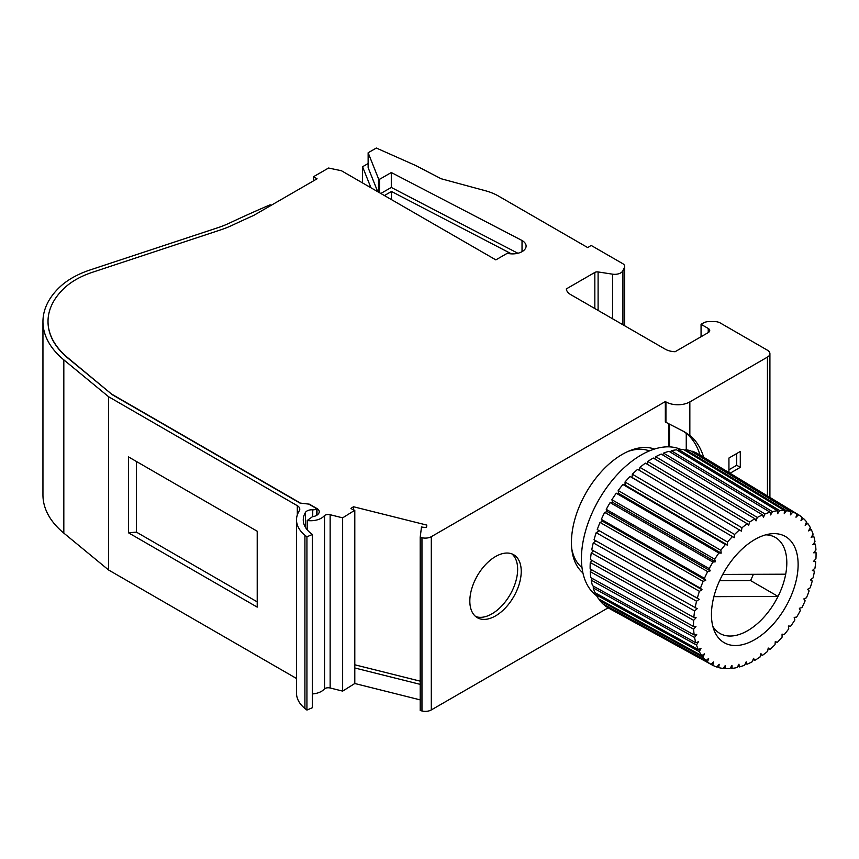 <?xml version="1.0" encoding="UTF-8"?>
<svg xmlns="http://www.w3.org/2000/svg" width="859" height="859" viewBox="0 0 859 859"><rect width="100%" height="100%" fill="white"/><g stroke="black" fill="none" stroke-linecap="round" stroke-linejoin="round"><path stroke-width="1.29" d="M522.025 251.666L522.025 240.499A13.529 7.806 180 0 1 522.132 240.563A13.529 7.806 180 0 1 526.095 246.082A13.529 7.806 180 0 1 507.293 253.276L495.836 259.88L341.431 170.737L328.557 168.031L313.492 176.729L317.078 178.801L253.673 215.426A1096.675 633.158 0 0 0 232.531 225.144A89.615 51.733 180 0 1 220.376 229.976L92.632 272.217A79.468 45.881 0 0 0 64.661 287.786A110.167 63.609 0 0 0 48.018 321.395A110.167 63.609 0 0 0 67.979 357.913L112.518 394.861L299.909 503.052L309.369 504.169L316.992 508.571A7.742 4.467 180 0 1 319.269 511.739A7.742 4.467 180 0 1 318.625 513.51L318.335 513.897A8.45 4.886 180 0 1 312.429 516.721L307.178 520.522L307.178 529.788M475.65 616.526A36.346 20.992 120 0 0 491.939 613.841A36.346 20.992 120 0 0 515.175 583.444A36.346 20.992 120 0 0 511.824 553.862M495.525 615.914A36.346 20.992 120 0 0 519.276 583.873A36.346 20.992 120 0 0 513.703 554.742A36.346 20.992 120 0 0 495.525 556.546A36.346 20.992 120 0 0 471.784 588.576A36.346 20.992 120 0 0 477.357 617.707A36.346 20.992 120 0 0 495.525 615.914M654.408 449.064A71.855 41.49 120 0 0 622.26 454.39A71.855 41.49 120 0 0 576.346 514.423A71.855 41.49 120 0 0 582.907 572.899M271.122 205.344L270.166 204.796A1101.743 636.089 0 0 0 229.321 223.157A84.536 48.813 180 0 1 217.853 227.71L90.109 269.951A84.536 48.813 0 0 0 72.349 277.801A84.536 48.813 0 0 0 60.355 286.519A115.246 66.53 0 0 0 42.95 321.674A115.246 66.53 0 0 0 63.824 359.867L108.621 396.751L297.311 505.693A8.45 4.886 180 0 1 299.78 509.14A8.45 4.886 180 0 1 299.276 510.804A46.161 26.65 0 0 0 296.505 519.899A46.161 26.65 0 0 0 304.913 535.232L306.931 536.8L306.931 710.06L304.913 708.482L304.913 535.232M420.201 699.881L354.799 683.506L354.799 510.257A8.45 4.886 180 0 1 352.179 509.226A8.45 4.886 180 0 1 350.966 508.335L353.511 506.746L353.511 509.849M306.931 710.06L312.354 707.73L312.354 534.481L310.335 532.902A39.396 22.742 180 0 1 303.27 519.91A39.396 22.742 180 0 1 305.471 512.404A6.765 3.908 180 0 1 307.071 510.933A6.765 3.908 180 0 1 312.74 509.827L312.74 516.678M581.994 567.606A67.636 39.042 -60 0 1 571.783 548.901M596.597 595.706A84.536 48.813 -60 0 1 586.665 527.276A84.536 48.813 -60 0 1 641.211 454.98A84.536 48.813 -60 0 1 680.994 449.515M722.72 574.435L785.695 574.199A55.438 32.008 -60 0 1 778.039 596.425L713.883 596.661M785.695 574.199A55.438 32.008 120 0 0 765.734 534.846M754.793 539.538A61.29 35.391 -60 0 1 770.255 533.901A61.29 35.391 -60 0 1 797.41 574.048A61.29 35.391 -60 0 1 754.793 639.622A61.29 35.391 -60 0 1 714.301 630.807A61.29 35.391 -60 0 1 754.793 539.538M712.852 626.415A55.438 32.008 120 0 0 747.62 630.699A55.438 32.008 120 0 0 778.039 596.425L750.541 580.544A55.438 32.008 120 0 0 753.375 574.317M812.732 570.183L814.461 571.214A86.652 50.026 -60 0 1 813.033 577.935L810.391 579.857L812.249 580.995A86.652 50.026 -60 0 1 810.187 587.835L807.524 589.381L809.124 590.917A86.652 50.026 -60 0 1 806.472 597.757L803.831 598.916L805.141 600.828A86.652 50.026 -60 0 1 801.941 607.56L799.353 608.29L800.373 610.545A86.652 50.026 -60 0 1 796.658 617.073L794.178 617.385L794.886 619.94A86.652 50.026 -60 0 1 790.72 626.147L788.379 626.028L788.755 628.852A86.652 50.026 -60 0 1 784.213 634.651L782.055 634.103L782.098 637.153A86.652 50.026 -60 0 1 777.245 642.446L775.301 641.469L775.011 644.701A86.652 50.026 -60 0 1 769.932 649.404L768.225 648.03L767.602 651.38A86.652 50.026 -60 0 1 762.362 655.417L760.934 653.656L759.99 657.081A86.652 50.026 -60 0 1 754.793 660.335A86.652 50.026 -60 0 1 754.685 660.388L753.096 659.508M814.461 571.214L812.389 570.483L814.955 568.218A86.652 50.026 -60 0 0 815.739 561.711L813.462 561.41L815.932 558.844A86.652 50.026 -60 0 0 816.05 552.648L813.623 552.788L815.953 549.953A86.652 50.026 -60 0 0 815.395 544.177L812.85 544.746L814.998 541.685A86.652 50.026 -60 0 0 813.784 536.413L811.164 537.401L813.097 534.169A86.652 50.026 -60 0 0 811.25 529.498L808.587 530.883L810.284 527.533A86.652 50.026 -60 0 0 807.825 523.518L805.162 525.289L806.58 521.875A86.652 50.026 -60 0 0 803.552 518.589L800.953 520.715L802.07 517.279A86.652 50.026 -60 0 0 798.645 514.852L698.303 454.014A89.164 51.476 120 0 0 698.142 453.928L798.526 514.777A86.652 50.026 -60 0 1 798.645 514.852M814.117 560.744L815.739 561.711M814.493 551.725L816.05 552.648M813.892 543.264L815.395 544.177M769.932 649.404L768.15 648.405M812.292 535.511L813.784 536.413M762.362 655.417L760.698 654.483M809.747 528.586L811.25 529.498M711.059 664.383A86.652 50.026 -60 0 1 707.515 661.881L604.5 605.284A89.164 51.476 120 0 0 608.204 607.893L711.059 664.383L713.582 661.935L712.777 665.328A86.652 50.026 -60 0 0 716.793 667.014L719.176 664.286L718.693 667.593A86.652 50.026 -60 0 0 723.106 668.431L725.34 665.457L725.179 668.613A86.652 50.026 -60 0 0 729.935 668.603L731.954 665.435L732.136 668.399A86.652 50.026 -60 0 0 737.151 667.518L738.944 664.211L739.449 666.938A86.652 50.026 -60 0 0 744.646 665.21L746.17 661.817L747.008 664.254A86.652 50.026 -60 0 0 752.291 661.709L753.536 658.273L754.685 660.388M806.29 522.594L807.825 523.518M747.008 664.254L745.462 663.395M801.962 517.623L803.552 518.589M739.449 666.938L737.924 666.09M798.526 514.777L796.003 517.225L796.819 513.832L696.434 452.972A89.164 51.476 120 0 0 692.247 451.222L792.793 512.136A86.652 50.026 -60 0 1 796.819 513.832M732.136 668.399L730.601 667.55M792.793 512.136L790.409 514.874L790.892 511.567L690.346 450.653A89.164 51.476 120 0 0 685.74 449.772L786.479 510.729A86.652 50.026 -60 0 1 790.892 511.567M725.179 668.613L723.611 667.754M685.192 450.503L685.74 449.772M786.479 510.729L784.246 513.703L784.407 510.547L683.667 449.59A89.164 51.476 120 0 0 678.717 449.601L779.65 510.557A86.652 50.026 -60 0 1 784.407 510.547M718.693 667.593L717.072 666.702M678.009 450.707L678.717 449.601M779.65 510.557L777.631 513.725L777.449 510.761L676.516 449.805A89.164 51.476 120 0 0 671.287 450.717L772.434 511.642A86.652 50.026 -60 0 1 777.449 510.761M712.777 665.328L609.911 608.838M670.482 452.21L671.287 450.717M772.434 511.642L770.641 514.949L770.136 512.222L668.989 451.308A89.164 51.476 120 0 0 663.577 453.101L764.939 513.95A86.652 50.026 -60 0 1 770.136 512.222M706.034 660.571A86.652 50.026 -60 0 1 703.006 657.285L599.861 600.548A89.164 51.476 120 0 0 603.018 603.974L706.034 660.571L708.632 658.445L707.515 661.881M662.74 454.969L663.577 453.101M764.939 513.95L763.415 517.343L762.577 514.906L661.215 454.057A89.164 51.476 120 0 0 655.707 456.709L757.294 517.44A86.652 50.026 -60 0 1 762.577 514.906M701.76 655.642A86.652 50.026 -60 0 1 699.312 651.627L596.06 594.729A89.164 51.476 120 0 0 598.626 598.906L701.76 655.642L704.423 653.871L703.006 657.285M599.861 600.548L600.183 599.765M654.891 458.964L655.707 456.709M757.294 517.44L756.049 520.887L754.9 518.772L653.312 458.03A89.164 51.476 120 0 0 647.793 461.476L749.596 522.079A86.652 50.026 -60 0 1 754.9 518.772M698.335 649.662A86.652 50.026 -60 0 1 696.488 644.991L593.161 587.889A89.164 51.476 120 0 0 595.094 592.764L698.335 649.662L700.998 648.277L699.312 651.627M596.06 594.729L596.629 593.612M647.063 464.128L647.793 461.476M749.596 522.079L748.651 525.504L747.223 523.743L645.41 463.141A89.164 51.476 120 0 0 639.955 467.35L741.983 527.78A86.652 50.026 -60 0 1 747.223 523.743M695.801 642.747A86.652 50.026 -60 0 1 694.587 637.475L591.217 580.158A89.164 51.476 120 0 0 592.474 585.645L695.801 642.747L698.421 641.759L696.488 644.991M593.161 587.889L593.999 586.493M639.397 470.378L639.955 467.35M741.983 527.78L741.36 531.13L637.636 469.325A89.164 51.476 120 0 0 632.342 474.222L734.574 534.459A86.652 50.026 -60 0 1 739.663 529.756M694.19 634.984A86.652 50.026 -60 0 1 693.632 629.207L590.24 571.643A89.164 51.476 120 0 0 590.82 577.667L694.19 634.984L696.735 634.414L694.587 637.475M591.217 580.158L592.366 578.526M632.041 477.454L734.284 537.691L630.098 476.487L632.041 477.454L632.342 474.222M734.574 534.459L734.284 537.691M693.535 626.512A86.652 50.026 -60 0 1 693.653 620.316L590.262 562.495A89.164 51.476 120 0 0 590.144 568.948L693.535 626.512L695.962 626.372L693.632 629.207M590.24 571.643L591.733 569.828M630.098 476.487A89.164 51.476 120 0 0 625.041 481.996L727.487 542.008A86.652 50.026 -60 0 1 732.34 536.714M625.084 485.045L727.53 545.057L725.372 544.509L622.925 484.497L625.084 485.045L625.041 481.996M727.487 542.008L727.53 545.057M693.847 617.449A86.652 50.026 -60 0 1 694.63 610.942L591.271 552.842A89.164 51.476 120 0 0 590.455 559.628L693.847 617.449L696.123 617.739L693.653 620.316M590.262 562.495L592.119 560.551M622.925 484.497A89.164 51.476 120 0 0 618.19 490.532L720.83 550.308A86.652 50.026 -60 0 1 725.372 544.509M618.566 493.356L721.206 553.132L718.865 553.013L616.225 493.238L618.566 493.356L618.19 490.532M720.83 550.308L721.206 553.132M695.124 607.947A86.652 50.026 -60 0 1 696.552 601.225L593.258 542.845A89.164 51.476 120 0 0 591.765 549.857L697.207 608.677L694.63 610.942M591.271 552.842L593.537 550.844M616.225 493.238A89.164 51.476 120 0 0 611.898 499.713L714.709 559.22A86.652 50.026 -60 0 1 718.865 553.013M612.596 502.268L715.407 561.775L712.927 562.087L610.115 502.579L612.596 502.268L611.898 499.713M714.709 559.22L715.407 561.775M699.194 599.303L594.041 539.785L697.336 598.165L699.194 599.303L696.552 601.225M593.258 542.845L595.899 540.923M610.115 502.579A89.164 51.476 120 0 0 606.25 509.376L709.212 568.615A86.652 50.026 -60 0 1 712.927 562.087M719.617 580.663L750.541 580.544M607.27 511.631L710.232 570.859L707.655 571.6L604.682 512.372L607.27 511.631L606.25 509.376M709.212 568.615L710.232 570.859M697.336 598.165A86.652 50.026 -60 0 1 699.398 591.325L596.189 532.666A89.164 51.476 120 0 0 594.041 539.785M702.061 589.779L597.252 529.573L700.461 588.243L702.061 589.779L699.398 591.325M596.189 532.666L598.852 531.109M604.682 512.372A89.164 51.476 120 0 0 601.343 519.384L704.444 578.332A86.652 50.026 -60 0 1 707.655 571.6M704.444 578.332L705.754 580.244L602.664 521.295L601.343 519.384M705.754 580.244L703.113 581.403L600.011 522.444A89.164 51.476 120 0 0 597.252 529.573M700.461 588.243A86.652 50.026 -60 0 1 703.113 581.403M312.354 693.932A15.215 8.783 0 0 0 324.541 688.703L324.541 515.454A15.215 8.783 180 0 1 307.178 520.522M602.664 521.295L600.011 522.444M324.541 515.454A5.068 2.931 180 0 1 330.146 514.724L342.644 517.848L354.799 510.257M354.799 683.506L342.644 691.108L330.146 687.984L330.146 514.724M330.146 687.984A5.068 2.931 0 0 0 324.541 688.703M342.644 691.108L342.644 517.848M316.391 515.497L316.391 508.496L309.369 504.448M257.217 601.869L136.398 532.118L136.398 461.466M312.354 534.481L306.931 536.8M316.391 508.496A3.382 1.954 180 0 1 312.74 509.827M353.511 506.746L426.816 525.096L426.547 527.254A8.45 4.886 180 0 1 421.501 526.954L420.201 537.262L421.962 537.713L421.962 710.962L420.201 710.522L420.201 537.262M628.058 451.426A67.636 39.042 -60 0 1 649.361 450.921M701.062 336.739L701.062 324.315L703.371 322.984A8.45 4.886 180 0 1 709.351 321.556L714.301 321.556A8.45 4.886 180 0 1 720.282 322.984L767.441 350.214A8.45 4.886 180 0 1 769.911 353.661A8.45 4.886 180 0 1 767.441 357.108L689.841 401.905A16.912 9.76 180 0 1 665.929 401.905L665.929 422.306L684.73 431.991L689.841 435.406A101.448 58.573 -60 0 1 703.65 457.256M622.904 324.745L622.904 270.725A8.45 4.886 180 0 1 612.553 274.171L612.553 318.764M368.135 163.532L362.562 166.753L362.562 182.935M391.479 199.632L391.479 191.471L384.413 195.551M313.492 180.884L313.492 176.729M257.217 531.227L128.506 456.913L128.506 532.816L257.217 607.12L257.217 531.227M136.398 532.118L128.506 532.816M296.505 519.899L296.505 693.159A46.161 26.65 0 0 0 304.913 708.482M296.505 678.492L108.621 570.011L108.621 396.751M42.95 321.674L42.95 494.934A115.246 66.53 0 0 0 63.824 533.117L108.621 570.011M700.021 455.066A101.448 58.573 120 0 0 686.255 433.333L682.744 430.885M728.937 469.766L736.711 465.277L740.297 467.35L730.043 473.266M736.711 453.541L736.711 465.277M701.062 324.315L708.235 328.46A5.068 2.931 180 0 1 709.727 330.522A5.068 2.931 180 0 1 708.235 332.594L675.11 351.718A15.215 8.783 180 0 1 665.199 349.162L570.752 294.637A15.215 8.783 180 0 1 566.317 288.914L594.836 272.443A3.382 1.954 180 0 1 598.1 271.938L612.553 274.171M622.904 270.725L624.439 267.407L624.439 325.636M362.562 166.753L370.959 187.788M391.479 191.471L511.481 253.867M354.799 667.98L420.201 684.355M354.799 664.791L420.201 681.155M608.129 607.85L431.304 709.931L431.304 536.682A8.45 4.886 180 0 1 421.962 537.713M431.304 709.931A8.45 4.886 180 0 1 421.962 710.962M431.304 536.682L665.338 401.561L665.929 401.905M665.338 401.561L665.338 421.962L665.929 422.306M668.925 423.938L668.925 446.841M728.937 472.59L728.937 458.03L740.297 451.469L740.297 467.35M377.724 191.686L368.135 167.677L368.135 152.762L376.328 148.038L415.82 165.572L441.139 178.747L485.496 190.773A45.656 26.361 0 0 1 498.36 195.992L587.749 247.607L591.153 245.427L622.689 263.627A6.765 3.908 180 0 1 624.676 266.397A6.765 3.908 180 0 1 624.439 267.407M380.827 193.479L391.296 187.445L517.891 253.265M48.018 321.534A110.167 63.609 0 0 0 48.018 321.674A110.167 63.609 0 0 0 67.979 358.182L112.518 394.861M299.909 503.052L309.369 504.169M368.135 152.762L378.508 178.747L378.508 192.148M378.508 178.747L379.517 179.327L379.517 192.727M379.517 179.327L391.296 172.53L391.296 187.445M391.296 172.53L522.025 240.499M112.518 394.592L299.909 502.783M305.471 512.404L305.471 527.405M316.992 508.571L316.992 515.132M297.311 505.693L297.311 514.96M686.255 433.333L686.255 449.837M669.526 446.863L669.526 424.249M708.235 332.594L708.235 328.46M598.1 271.938L598.1 310.432M63.824 359.867L63.824 533.117M689.841 401.905L689.841 435.406M767.441 495.933L767.441 357.108M594.836 272.443L594.836 308.542M769.911 353.661L769.911 497.425M624.676 266.397L624.676 325.765"/></g></svg>
